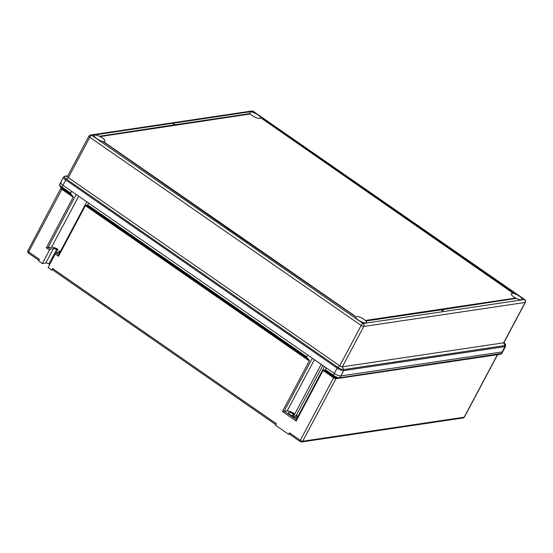 <?xml version="1.0" encoding="UTF-8"?>
<svg xmlns="http://www.w3.org/2000/svg" width="553" height="553" viewBox="0 0 553 553"><rect width="100%" height="100%" fill="white"/><g stroke="black" fill="none" stroke-linecap="round" stroke-linejoin="round"><path stroke-width="0.83" d="M52.625 269.795A1.604 0.567 -55.3 0 1 52.431 269.76A1.604 0.567 -55.3 0 1 52.611 268.551L276.348 423.716L275.532 425.25L288.666 434.361L289.482 432.826A1.604 0.567 124.7 0 0 289.302 434.036L300.141 441.55A1.604 0.567 124.7 0 1 300.32 440.34L333.59 377.775L323.049 370.469L296.159 421.047L282.424 411.522L284.214 411.114L296.304 419.499L324.424 366.618M52.701 269.947L51.795 270.085L52.611 268.551M309.314 360.943L85.411 205.661L85.992 205.204L309.079 359.913L309.314 360.943L282.424 411.522M85.411 205.661L58.521 256.239L55.286 254L56.254 253.025L58.666 254.698L86.786 201.81M51.795 270.085L48.097 267.521L55.286 254M58.286 252.721L59.088 251.221A3.74 1.106 -152 0 1 59.613 252.355A3.74 1.106 -152 0 1 59.185 252.59L56.254 253.025M59.088 251.221L60.381 251.027A6.415 1.894 -152 0 1 60.54 251.166M292.046 415.925L293.159 413.838L294.383 413.658A6.415 1.894 28 0 0 287.166 410.934L284.214 411.114L312.327 358.226M297.998 416.312A6.415 1.894 28 0 0 296.85 415.365L295.62 415.545A3.74 1.106 -152 0 1 296.823 417.273A3.74 1.106 -152 0 1 291.811 415.766L290.166 414.632A3.74 1.106 28 0 1 288.576 412.621A3.74 1.106 28 0 1 293.159 413.838M61.279 182.068A5.343 1.576 28 0 0 60.671 182.407A5.343 1.576 28 0 0 62.945 185.283A5.343 1.576 -152 0 1 60.671 182.407L59.689 184.246L60.028 186.292L61.653 187.723A1.071 0.435 -56 0 1 61.784 186.949L70.66 193.108L70.902 194.131L61.812 187.833A1.071 0.38 -55.3 0 1 61.984 187.087L62.945 185.283L71.62 191.297L70.66 193.108M87.796 204.99L306.77 356.851L307.731 355.04L88.757 203.179L87.215 205.446L85.992 205.204M325.434 369.791L333.341 375.28L334.309 373.469A5.343 1.576 28 0 0 340.848 375.95A5.343 1.576 -152 0 1 334.309 373.469L326.394 367.98L324.853 370.254L323.629 370.005L333.763 377.035A2.461 0.726 28 0 0 336.535 378.183L339.1 378.266A1.071 0.919 -97.4 0 0 339.763 377.782L501.799 353.443L500.659 354.224A1.071 0.975 -99.8 0 0 501.315 353.733M500.375 354.252A1.071 0.947 -98.5 0 0 501.205 353.754L505.007 346.607L343.69 370.614L340.848 375.95L502.165 351.943A5.343 1.576 28 0 0 502.781 351.604A5.343 1.576 -152 0 1 502.165 351.943L340.848 375.95L339.888 377.761A1.071 0.947 -98.5 0 1 339.162 378.259M46.314 247.772L73.203 197.2L61.901 189.361L28.632 251.926L39.47 259.44L38.655 260.975L42.353 263.532L49.542 250.011L46.314 247.772L51.602 247.156A6.415 1.894 -152 0 1 57.913 249.32L55.59 253.703M306.77 356.851L307.012 357.881L87.215 205.446M309.079 359.913L307.012 357.881M323.049 370.469L323.629 370.005M338.484 378.287L338.961 378.273C337.42 378.321 335.547 377.616 333.341 376.137L333.176 376.026A1.071 0.38 -55.3 0 1 333.341 375.28L333.549 375.425C335.989 377.035 338.063 377.823 339.763 377.782M60.201 183.9C59.116 184.37 59.641 185.386 61.784 186.949M73.203 197.2L72.961 196.17L70.902 194.131M296.304 419.499L296.159 421.047M292.903 416.437L294.383 413.658M58.666 254.698L58.521 256.239M42.353 263.532L45.768 263.028L53.441 248.601L50.51 249.037L48.097 247.371L76.217 194.483M53.441 248.601A3.74 1.106 -152 0 1 56.62 249.514L57.913 249.32M294.721 417.239L295.62 415.545M50.51 249.037L49.542 250.011M45.768 263.028A3.74 1.106 -152 0 1 48.954 263.933L56.62 249.514M48.954 263.933L50.095 263.767M289.578 434.223L288.666 434.361M519.322 296.125A6.042 1.783 -152 0 1 521.901 299.373A6.042 1.783 -152 0 1 513.806 296.947A6.042 1.783 -152 0 1 511.235 293.705A6.042 1.783 -152 0 1 519.322 296.125M257.816 114.768A6.042 1.783 -152 0 1 260.394 118.017A6.042 1.783 -152 0 1 252.299 115.591A6.042 1.783 -152 0 1 249.728 112.349A6.042 1.783 -152 0 1 257.816 114.768M363.867 319.268A6.042 1.783 -152 0 1 366.439 322.51A6.042 1.783 -152 0 1 358.351 320.083A6.042 1.783 -152 0 1 355.779 316.841A6.042 1.783 -152 0 1 363.867 319.268M102.36 137.904A6.042 1.783 -152 0 1 104.932 141.153A6.042 1.783 -152 0 1 96.844 138.727A6.042 1.783 -152 0 1 94.273 135.485A6.042 1.783 -152 0 1 102.36 137.904M173.227 123.651L174.866 124.791L100.038 136.176A7.106 2.101 -152 0 1 100.66 136.501L250.205 113.994A7.106 2.101 -152 0 1 249.845 113.635L175.156 124.75L173.227 123.651L174.43 124.86M516.274 298.406L441.591 309.521L443.236 310.662L441.301 309.569L366.611 320.685A7.106 2.101 28 0 0 366.252 320.318L515.652 298.088A7.106 2.101 28 0 0 516.274 298.406L441.888 309.728M443.236 310.662L442.794 310.973L441.156 309.839L366.473 320.954A7.106 2.101 28 0 0 366.107 320.588L366.252 320.318M512.645 292.834L512.79 292.565A7.106 2.101 28 0 1 513.302 292.668L513.156 292.938A7.106 2.101 28 0 0 512.645 292.834L261.465 118.266A7.106 2.101 28 0 0 261.479 118.245A7.106 2.101 28 0 0 261.541 118.072L261.396 118.342A7.106 2.101 28 0 1 261.348 118.494M513.302 292.668L387.667 205.543L388.641 205.398L387.964 205.744M354.971 316.088L354.991 316.046A7.106 2.101 -152 0 0 354.978 316.067A7.106 2.101 -152 0 0 354.915 316.24L229.136 229.384L227.67 229.191L228.79 228.776L103.155 141.644L228.348 228.838M88.902 136.135A2.136 2.136 0 0 1 90.478 135.029A2.136 1.894 81.5 0 1 91.75 135.34A2.136 0.76 -55.3 0 0 89.814 137.282A2.136 0.629 -152 0 1 88.902 136.135L67.445 176.49A2.136 0.629 28 0 0 68.358 177.637L89.814 137.282L361.171 325.475A2.136 0.76 -55.3 0 1 363.107 323.526L524.424 299.519L253.06 111.326L91.75 135.34L363.107 323.526A2.136 1.894 81.5 0 1 363.791 326.47L342.335 366.826L503.645 342.819A2.136 0.629 28 0 0 503.894 342.68L525.35 302.325A2.136 0.629 -152 0 1 525.108 302.463L363.791 326.47A2.136 0.629 -152 0 1 361.171 325.475L339.715 365.83A2.136 0.629 28 0 0 342.335 366.826L343.696 369.549A1.071 0.947 -98.5 0 1 343.69 370.614A5.343 1.576 -152 0 1 337.143 368.132L334.309 373.469L62.945 185.283L65.786 179.939A5.343 1.576 -152 0 1 63.505 177.071L60.671 182.407M67.521 176.352L64.943 176.234A4.811 1.424 28 0 0 66.443 179.124A1.071 0.38 124.7 0 0 65.786 179.939L337.143 368.132A1.071 0.38 124.7 0 1 337.807 367.316L339.715 365.83L68.358 177.637L66.443 179.124L337.807 367.316A4.811 1.424 28 0 0 343.696 369.549L505.007 345.542A4.811 1.424 28 0 0 505.255 344.215L505.615 346.268A5.343 1.576 -152 0 1 505.007 346.607A1.071 0.947 -98.5 0 0 505.007 345.542L503.645 342.819L525.108 302.463A2.136 1.894 81.5 0 0 524.424 299.519A2.136 0.76 -55.3 0 1 524.679 299.567A2.136 2.136 0 0 1 525.35 302.325M100.183 135.907A7.106 2.101 -152 0 1 100.805 136.232L100.66 136.501M250.205 113.994L100.805 136.232M388.641 205.398L387.176 205.198L261.541 118.072M512.79 292.565L261.465 118.266M354.991 316.046L103.667 141.755A7.106 2.101 -152 0 1 103.155 141.644M227.815 228.921L228.161 229.53M228.306 229.26L229.136 229.384M354.915 316.24L229.281 229.115M289.482 432.826L300.32 440.34A1.922 0.567 28 0 0 302.678 441.239L464.188 417.197L497.417 354.708M333.176 376.026L324.853 370.254M333.549 375.425L333.763 377.035A1.071 0.38 124.7 0 1 333.59 377.775A1.922 0.567 -152 0 0 335.947 378.674L302.678 441.239A1.604 1.424 -98.5 0 1 301.682 441.971L300.141 441.55M338.961 378.273A1.071 0.919 -97.4 0 0 339.1 378.266L500.659 354.224A1.071 0.975 -99.8 0 1 500.596 354.231M61.812 187.833L62.074 188.614L72.961 196.17M338.519 378.287L335.947 378.674A1.071 0.947 81.5 0 1 336.59 378.19M27.816 250.889A1.922 0.567 28 0 0 28.632 251.926A1.604 0.567 124.7 0 0 28.452 253.136C27.864 253.143 27.657 252.389 27.816 250.889L61.134 187.75M60.028 186.292L61.183 187.82A2.461 0.726 28 0 0 62.074 188.614A1.071 0.38 124.7 0 1 61.901 189.361A1.922 0.567 -152 0 1 61.079 188.324M464.409 417.08L463.193 417.93A1.604 1.424 -98.5 0 0 464.188 417.197A1.922 0.567 28 0 0 464.409 417.08L497.582 354.68M296.249 415.455L322.814 365.498M287.166 410.934L314.422 359.678M293.353 416.672L321.169 364.358M51.602 247.156L78.699 196.204M67.812 175.806L64.943 176.234A1.071 0.947 -98.5 0 0 64.784 176.241L67.819 175.792M90.478 135.029L251.788 111.015A2.136 1.894 81.5 0 1 253.06 111.326A2.136 0.76 -55.3 0 1 253.322 111.374L524.679 299.567M275.829 424.69L52.431 269.76M505.615 346.268L501.799 353.443M463.193 417.93L301.682 441.971M38.952 260.415L28.452 253.136M503.977 342.521L505.255 344.215M253.322 111.374A2.136 2.136 0 0 0 251.788 111.015M64.784 176.241L63.505 177.071"/></g></svg>
